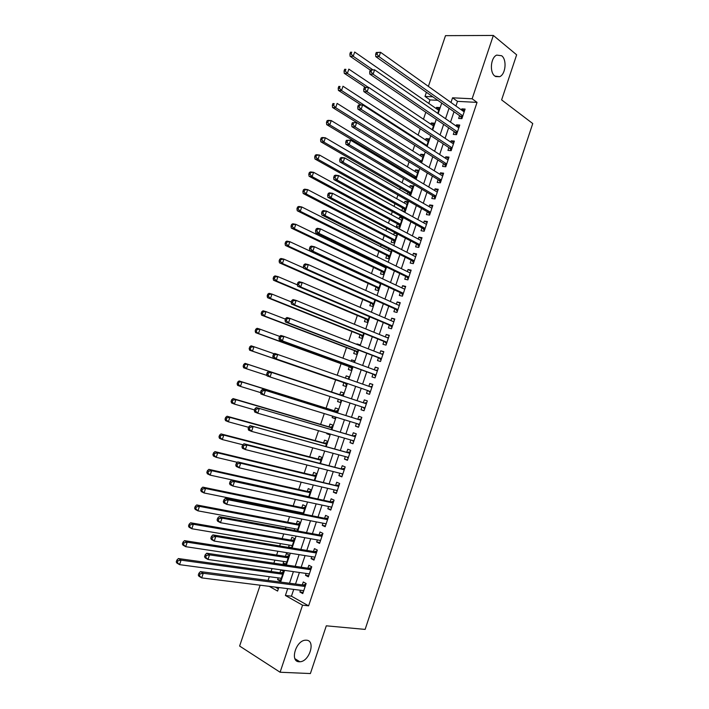 <?xml version="1.0" encoding="UTF-8"?>
<svg xmlns="http://www.w3.org/2000/svg" width="709" height="709" viewBox="0 0 709 709"><rect width="100%" height="100%" fill="white"/><g stroke="black" fill="none" stroke-linecap="round" stroke-linejoin="round"><path stroke-width="1.06" d="M494.864 76.085C489.396 72.362 490.681 57.491 496.725 55.098L501.662 55.745C507.103 59.671 505.668 74.392 499.65 76.696L494.864 76.085M299.198 661.763C289.556 661.834 295.875 640.36 305.535 640.192L306.403 640.192C315.957 640.395 309.478 661.701 299.845 661.763L299.198 661.763M428.387 86.383L445.5 35.654L493.34 35.45L516.648 54.815L501.618 99.889L532.751 123.552L365.126 629.406L326.3 625.817L310.391 673.55L280.099 672.238L239.615 646.05L260.141 585.2M437.816 100.323L429.973 99.907L428.794 103.417M425.817 112.252L423.459 119.236M420.26 128.746L418.124 135.073M414.694 145.265L412.78 150.937M409.111 161.812L407.427 166.828M405.672 172.03L405.353 172.969M403.527 178.393L402.065 182.745M400.337 187.867L399.725 189.666M397.935 194.993L396.685 198.688M394.993 203.722L394.089 206.39M392.325 211.628L391.306 214.65M389.64 219.604L388.443 223.149M386.715 228.289L385.918 230.647M384.278 235.512L382.789 239.926M381.087 244.977L380.52 246.661M378.907 251.447L377.126 256.738M375.46 261.701L375.114 262.711M373.528 267.408L371.454 273.577M368.139 283.396L365.773 290.442M362.751 299.411L360.075 307.334M357.345 315.443L354.376 324.261M351.93 331.511L348.66 341.215M346.506 347.596L342.934 358.196M341.082 363.708L337.209 375.203M335.641 379.856L331.555 391.98M330.031 396.508L326.096 408.162M324.27 413.586L320.636 424.372M318.509 430.691L315.159 440.617M312.731 447.822L309.682 456.88M306.953 464.989L304.188 473.169M301.157 482.182L298.693 489.494M295.352 499.402L293.189 505.836M291.567 510.64L291.248 511.579M289.538 516.657L287.668 522.205M286.011 527.115L285.461 528.746M283.715 533.93L282.138 538.61M280.454 543.617L279.665 545.948M277.884 551.247L276.607 555.032M274.888 560.145L273.86 563.176M272.043 568.583L271.06 571.481M269.305 576.701L268.046 580.432M429.973 99.907L425.001 96.433L426.401 92.285M459.592 115.656L458.652 118.447L461.896 118.66L465.104 109.071L461.86 108.885L461.497 109.966M454.239 131.608L453.308 134.409L456.525 134.666L459.751 125.059L456.516 124.828L456.117 126.007M448.886 147.596L447.946 150.388L451.154 150.698L454.38 141.082L451.163 140.799L450.729 142.075M443.515 163.602L442.576 166.402L445.775 166.757L449.01 157.123L445.801 156.795L445.341 158.169M438.144 179.634L437.205 182.443L440.386 182.842L443.621 173.191L440.431 172.819L439.934 174.299M432.756 195.693L431.816 198.502L434.989 198.945L438.233 189.276L435.051 188.86L434.52 190.446M427.367 211.778L426.419 214.597L429.583 215.084L432.827 205.397L429.663 204.936L429.096 206.62M421.97 227.89L421.022 230.709L424.168 231.249L427.421 221.545L424.266 221.04L423.663 222.812M416.555 244.029L415.607 246.856L418.744 247.432L422.006 237.719L418.859 237.161L418.23 239.039M411.14 260.194L410.192 263.021L413.312 263.651L416.573 253.919L413.444 253.317L412.78 255.293M405.708 276.377L404.759 279.213L407.87 279.887L411.14 270.147L408.021 269.5L407.321 271.574M400.275 292.595L399.327 295.44L402.42 296.158L405.69 286.392L402.588 285.7L401.852 287.881M394.833 308.84L393.876 311.685L396.96 312.456L400.239 302.672L397.146 301.937L396.384 304.214M389.374 325.112L388.426 327.957L391.492 328.772L394.78 318.979L391.696 318.19L390.898 320.574M383.915 341.401L382.957 344.264L386.015 345.123L389.303 335.313L386.237 334.48L385.404 336.961M378.446 357.726L377.48 360.589L380.529 361.493L383.826 351.664L380.768 350.787L379.9 353.374M372.961 374.077L372.003 376.94L375.034 377.897L378.331 368.051L375.291 367.129L374.387 369.823M367.475 390.455L366.509 393.327L369.531 394.328L372.837 384.464L369.806 383.489L368.866 386.29M361.953 406.913L361.014 409.731L364.018 410.777L367.324 400.904L364.311 399.885L363.354 402.756M356.414 423.441L355.501 426.162L358.497 427.261L361.812 417.371L358.807 416.298L357.841 419.179M350.866 439.997L349.98 442.629L352.967 443.772L356.281 433.864L353.295 432.747L352.329 435.627M345.31 456.578L344.459 459.113L347.428 460.309L350.751 450.383L347.773 449.222L346.807 452.103M339.735 473.195L338.92 475.633L341.871 476.873L345.203 466.93L342.243 465.716L341.277 468.605M334.161 489.83L333.372 492.17L336.314 493.464L339.655 483.503L336.704 482.244L335.729 485.142M328.568 506.501L327.824 508.743L330.748 510.081L334.09 500.111L331.156 498.799L330.181 501.697M322.976 523.198L322.258 525.342L325.174 526.725L328.515 516.737L325.599 515.381L324.625 518.288M317.375 539.912L316.684 541.968L319.582 543.404L322.941 533.398L320.025 531.989L319.05 534.896M311.756 556.662L311.1 558.621L313.99 560.101L317.348 550.078L314.45 548.624L313.475 551.54M306.128 573.439L305.508 575.3L308.38 576.834L311.747 566.792L308.867 565.286L307.883 568.21M280.711 580.077L277.609 579.661L278.203 577.888M277.609 579.661L280.339 581.176L283.644 571.348L280.906 569.868L279.94 572.721M286.188 563.797L283.104 563.336L283.724 561.475M283.104 563.336L285.851 564.807L289.148 554.996L286.392 553.561L285.435 556.405M291.656 547.552L288.59 547.038L289.245 545.088M291.532 547.906L294.643 538.663L291.869 537.271L290.912 540.125M297.248 530.908L300.12 522.365L297.346 521.018L296.389 523.862M294.749 528.728L294.2 530.35M302.956 513.936L305.597 506.084L302.805 504.79L301.848 507.626M300.244 512.394L299.934 513.325M308.663 496.991L311.065 489.839L308.255 488.59L307.307 491.417M314.353 480.073L316.524 473.612L313.697 472.407L312.749 475.243M320.034 463.181L321.966 457.42L319.139 456.259L318.19 459.086M325.697 446.324L327.407 441.246L324.562 440.129L323.614 442.957M329.667 434.537L326.734 433.695L326.929 433.11M331.36 429.486L332.84 425.099L329.977 424.035L329.029 426.853M335.065 418.487L332.149 417.601L332.636 416.148M337.014 412.682L338.264 408.987L335.392 407.959L334.444 410.768M340.453 402.473L337.555 401.542L338.335 399.211M342.66 395.914L343.67 392.892L340.79 391.917L339.841 394.718M349.05 376.904L346.178 375.894L345.443 378.092M343.892 382.7L342.952 385.501L345.832 386.458L346.887 383.347M354.411 360.952L351.567 359.897L351.123 361.218M349.28 366.686L348.341 369.486L351.239 370.399L352.506 366.624M359.773 345.026L356.937 343.927L356.787 344.379M354.66 350.707L353.72 353.507L356.627 354.376L358.125 349.927M360.03 334.754L359.091 337.546L362.015 338.37L363.735 333.257M365.383 318.82L364.453 321.611L367.386 322.382L369.327 316.613M370.736 302.92L369.806 305.694L372.757 306.43L374.919 299.996M376.08 287.039L375.15 289.813L378.11 290.504L380.503 283.405M383.33 265.512L382.984 266.522M381.415 271.184L380.485 273.958L383.463 274.596L386.068 266.85M388.904 248.939L388.346 250.605M386.742 255.355L385.811 258.12L388.807 258.723L391.634 250.312M397.031 234.262L394.319 232.836L393.69 234.714M392.068 239.545L391.138 242.31L394.133 242.868L397.182 233.81M402.322 218.54L399.628 217.069L399.025 218.859M397.377 223.769L396.446 226.525L399.459 227.04L402.65 217.557L399.628 217.069M407.595 202.845L404.928 201.329L404.36 203.022M402.677 208.012L401.781 210.662M412.868 187.167L410.219 185.607L409.678 187.211M407.967 192.29L407.365 194.08M418.133 171.525L415.501 169.912L414.987 171.418M413.258 176.585L412.939 177.516M423.388 155.9L420.774 154.243L420.295 155.661M428.635 140.293L426.038 138.601L425.595 139.921M433.873 124.722L431.294 122.985L430.877 124.208M275.269 587.096L278.345 588.824M289.68 547.605L288.59 547.038M326.734 433.695L329.579 434.785L329.862 433.952M332.149 417.601L335.011 418.656L335.552 417.043M337.555 401.542L340.426 402.544L341.233 400.16M348.314 379.093L349.076 376.825L346.178 375.894M353.968 362.272L354.473 360.784L351.567 359.897M359.623 345.478L359.862 344.769L356.937 343.927M395.852 233.11L394.319 232.836M402.056 210.821L404.777 211.238L407.959 201.773L404.928 201.329M409.669 195.4L413.258 186.006L410.219 185.607M415.58 179.102L418.558 170.266L415.501 169.912M421.128 162.618L423.84 154.562L420.774 154.243M426.667 146.16L429.113 138.875L426.038 138.601M432.189 129.729L434.387 123.206L431.294 122.985M437.71 113.325L439.642 107.573L436.54 107.387L436.159 108.53M293.73 589.401L291.443 596.189L308.61 605.849L477.042 102.388L457.491 101.36L455.94 106.004M454.017 111.73L450.516 122.152M448.629 127.788L445.092 138.317M443.231 143.865L439.66 154.518M437.825 159.977L434.209 170.745M432.41 176.116L428.759 186.99M426.986 192.272L423.3 203.27M421.554 208.464L417.823 219.577M416.112 224.673L412.346 235.902M410.662 240.918L406.86 252.262M405.202 257.19L401.356 268.649M399.734 273.479L395.852 285.062M394.257 289.804L390.34 301.493M388.771 306.146L384.81 317.96M383.277 322.524L379.28 334.453M377.773 338.929L373.732 350.973M372.26 355.351L368.184 367.528M366.739 371.808L362.618 384.101M361.209 388.293L357.052 400.674M355.652 404.857L351.513 417.202M350.069 421.492L345.957 433.757M344.477 438.162L340.391 450.348M338.875 454.85L334.816 466.956M333.265 471.574L329.233 483.6M327.647 488.324L323.641 500.262M322.019 505.1L318.031 516.958M316.374 521.904L312.421 533.682M310.728 538.734L306.802 550.432M305.074 555.599L301.174 567.209M299.402 572.482L295.529 584.021M300.501 590.251L299.907 592.006L302.77 593.593L306.137 583.534L303.275 581.983L302.291 584.898M493.34 35.45L472.132 98.781L452.555 97.807L450.986 102.477M477.042 102.388L472.132 98.781M308.61 605.849L302.557 605.176L280.099 672.238M287.694 588.647L285.399 595.48L302.557 605.176M449.054 108.238L445.536 118.713M443.63 124.385L440.076 134.976M438.197 140.559L434.599 151.265M432.756 156.751L429.122 167.581M427.305 172.978L423.636 183.923M421.846 189.232L418.133 200.292M416.378 205.513L412.629 216.688M410.901 221.82L407.108 233.11M405.415 238.153L401.586 249.559M399.92 254.513L396.047 266.035M394.417 270.9L390.508 282.545M388.904 287.313L384.952 299.074M383.383 303.753L379.395 315.638M377.853 320.22L373.82 332.22M372.314 336.722L368.237 348.837M366.766 353.242L362.654 365.481M361.2 369.788L357.052 382.151M355.634 386.37L351.451 398.821M350.042 403.031L345.868 415.447M344.423 419.763L340.276 432.1M338.787 436.522L334.675 448.779M333.15 453.317L329.065 465.485M327.505 470.129L323.437 482.226M321.842 486.977L317.809 498.994M316.179 503.851L312.173 515.78M310.498 520.752L306.518 532.601M304.817 537.688L300.864 549.448M299.118 554.642L295.192 566.331M293.411 571.631L289.511 583.232M432.844 96.823L425.001 96.433M269.225 586.334L277.591 591.067L278.779 587.531M280.622 582.071L284.557 570.373M286.356 565.02L290.318 553.233M292.081 547.995L296.07 536.128M297.798 531.006L301.812 519.05M303.496 514.043L307.546 502.007M309.195 497.106L313.272 484.991M314.885 480.197L318.988 468.002M320.557 463.314L324.687 451.039M326.229 446.466L330.385 434.103M331.883 429.645L336.066 417.202M337.537 412.851L341.747 400.328M343.174 396.083L347.392 383.525M348.828 379.271L353.02 366.81M354.482 362.459L358.63 350.122M360.128 345.682L364.24 333.452M365.764 328.923L369.832 316.826M371.383 312.199L375.416 300.217M377.002 295.493L380.99 283.635M382.612 278.823L386.556 267.089M388.204 262.179L392.112 250.561M393.796 245.571L397.669 234.067M399.371 228.98L403.208 217.592M404.945 212.416L408.73 201.152M410.502 195.888L414.251 184.739M416.059 179.386L419.763 168.352M421.598 162.902L425.267 151.992M427.128 146.453L430.762 135.658M432.658 130.031L436.248 119.351M438.171 113.635L441.725 103.071M291.443 596.189L285.399 595.48M457.491 101.36L452.555 97.807M303.168 592.405L299.907 592.006M439.101 109.168L436.54 107.387M308.743 575.752L305.508 575.3M314.317 559.126L311.1 558.621M319.874 542.527L316.684 541.968M325.431 525.954L322.258 525.342M330.97 509.408L327.824 508.743M336.509 492.888L333.372 492.17M342.03 476.404L338.92 475.633M347.552 459.937L344.459 459.113M353.055 443.497L349.98 442.629M358.55 427.093L355.501 426.162M364.045 410.706L361.014 409.731M372.81 384.553L369.806 383.489M378.269 368.237L375.291 367.129M383.729 351.948L380.768 350.787M389.179 335.685L386.237 334.48M394.621 319.458L391.696 318.19M400.044 303.248L397.146 301.937M405.468 287.065L402.588 285.7M410.883 270.909L408.021 269.5M416.289 254.779L413.444 253.317M421.678 238.676L418.859 237.161M427.066 222.599L424.266 221.04M432.446 206.549L429.663 204.936M437.816 190.526L435.051 188.86M443.178 174.529L440.431 172.819M448.522 158.55L445.801 156.795M453.866 142.606L451.163 140.799M459.202 126.681L456.516 124.828M464.528 110.79L461.86 108.885M305.269 586.13L303.248 585.031L200.434 571.605L203.261 573.28L305.154 586.467M200.053 573.918L203.261 573.28L201.693 577.888L198.866 576.195L198.298 575.088L199.424 575.761L200.053 573.918L198.919 573.244L198.298 575.088M303.753 590.659L201.693 577.888L199.424 575.761M303.248 585.031L305.925 584.163M200.434 571.605L198.919 573.244M283.396 572.101L280.897 572.854L178.393 558.55L181.087 560.145L179.554 564.639L281.305 578.305M282.678 574.21L181.087 560.145L177.941 560.757L176.86 560.119L176.249 561.909L177.321 562.556L177.941 560.757M177.321 562.556L179.554 564.639L176.86 563.035L176.249 561.909M176.86 560.119L178.393 558.55M310.87 569.416L308.84 568.343L206.682 553.242L209.536 554.855L310.764 569.717M206.328 555.475L209.536 554.855L207.967 559.463L205.123 557.823L204.564 556.662L205.707 557.318L206.328 555.475L205.193 554.828L204.564 556.662M309.363 573.9L207.967 559.463L205.707 557.318M308.84 568.343L311.499 567.528M206.682 553.242L205.193 554.828M316.462 552.728L314.415 551.691L212.922 534.905L215.793 536.465L316.365 553.002M212.603 537.067L215.793 536.465L214.224 541.064L211.362 539.487L210.83 538.282L211.973 538.911L212.603 537.067L211.45 536.447L210.83 538.282M314.964 557.177L214.224 541.064L211.973 538.911M314.415 551.691L317.065 550.911M212.922 534.905L211.45 536.447M322.046 536.066L319.989 535.073L219.152 516.613L222.041 518.111L321.957 536.314M218.851 518.696L222.041 518.111L220.481 522.693L217.601 521.177L217.078 519.927L218.23 520.53L218.851 518.696L217.698 518.093L217.078 519.927M320.565 540.48L220.481 522.693L218.23 520.53M319.989 535.073L322.622 534.329M219.152 516.613L217.698 518.093M327.611 519.431L325.555 518.474L225.373 498.347L228.271 499.783L327.54 519.653M225.099 500.359L228.271 499.783L226.72 504.365L223.822 502.911L223.317 501.609L224.469 502.194L225.099 500.359L223.938 499.783L223.317 501.609M326.149 523.809L226.72 504.365L224.469 502.194M325.555 518.474L328.17 517.765M326.016 524.208L325.458 523.676M225.373 498.347L223.938 499.783M288.864 555.838L286.383 556.556L184.508 540.648L187.22 542.19L185.687 546.674L286.808 561.945M288.182 557.85L187.22 542.19L184.083 542.784L183.002 542.163L182.381 543.954L183.471 544.583L184.083 542.784M183.471 544.583L185.687 546.674L182.984 545.124L182.381 543.954M183.002 542.163L184.508 540.648M294.324 539.602L291.86 540.285L190.615 522.781L193.344 524.261L191.82 528.746L292.303 545.602M293.677 541.525L193.344 524.261L190.216 524.846L189.126 524.243L188.514 526.034L189.604 526.636L190.216 524.846M189.604 526.636L191.82 528.746L189.09 527.248L188.514 526.034M189.126 524.243L190.615 522.781M299.774 523.393L297.328 524.04L196.712 504.941L199.459 506.368L197.935 510.843L297.798 529.286M299.163 525.218L199.459 506.368L196.331 506.935L195.241 506.359L194.629 508.149L195.719 508.725L196.331 506.935M195.719 508.725L197.935 510.843L195.197 509.399L194.629 508.149M195.241 506.359L196.712 504.941M302.663 512.882L303.16 513.343M305.224 507.21L302.778 507.821L202.801 487.136L205.566 488.51L204.041 492.968L303.275 513.006M304.64 508.938L205.566 488.51L202.446 489.059L201.338 488.501L200.727 490.291L201.835 490.841L202.446 489.059M201.835 490.841L204.041 492.968L201.285 491.585L200.727 490.291M201.338 488.501L202.801 487.136M333.177 502.832L331.103 501.901L231.577 480.117L234.502 481.5L333.115 503.018M231.329 482.058L234.502 481.5L232.942 486.064L230.026 484.672L229.539 483.325L230.709 483.884L231.329 482.058L230.159 481.5L229.539 483.325M331.723 507.174L232.942 486.064L230.709 483.884M331.103 501.901L333.709 501.236M331.555 507.671L330.864 506.988M231.577 480.117L230.159 481.5M310.657 491.053L308.229 491.629L208.88 469.358L211.654 470.679L210.13 475.127L308.743 496.743M310.108 492.684L211.654 470.679L208.543 471.21L207.436 470.679L206.824 472.46L207.932 472.992L208.543 471.21M207.932 472.992L210.13 475.127L207.356 473.798L206.824 472.46M207.436 470.679L208.88 469.358M338.734 486.25L237.781 461.914L240.714 463.243L338.68 486.409M237.55 463.783L240.714 463.243L239.163 467.798L236.23 466.46L235.751 465.077L236.93 465.609L237.55 463.783L236.372 463.252L235.751 465.077M337.289 490.557L239.163 467.798L236.93 465.609M336.651 485.355L339.239 484.734M337.094 491.151L336.261 490.318M237.781 461.914L236.372 463.252M316.081 474.915L313.67 475.464L214.942 451.615L217.734 452.874L216.218 457.323L237.347 462.321M315.567 476.448L217.734 452.874L214.632 453.397L213.515 452.891L212.904 454.673L214.021 455.178L214.632 453.397M214.021 455.178L216.218 457.323L213.427 456.047L212.904 454.673M213.515 452.891L214.942 451.615M344.273 469.704L243.958 443.754L246.909 445.022L344.237 469.828M243.763 445.544L246.909 445.022L245.367 449.568L242.416 448.292L241.955 446.856L243.143 447.37L243.763 445.544L242.575 445.039L241.955 446.856M342.846 473.975L245.367 449.568L243.143 447.37M342.19 468.844L344.76 468.25M342.615 474.667L341.658 473.674M243.958 443.754L242.575 445.039M321.496 458.812L319.103 459.317L220.995 433.908L223.805 435.104L222.289 439.545L242.859 444.773M321.017 460.247L223.805 435.104L220.712 435.618L219.586 435.131L218.984 436.904L220.1 437.391L220.712 435.618M220.1 437.391L222.289 439.545L219.48 438.33L218.984 436.904M219.586 435.131L220.995 433.908M349.812 453.184L250.135 425.622L349.776 453.281M249.958 427.341L253.104 426.827L251.553 431.373L248.593 430.15L248.15 428.67L249.338 429.158L249.958 427.341L248.77 426.853L248.15 428.67M348.394 457.411L251.553 431.373L249.338 429.158M347.711 452.351L350.273 451.801M348.128 458.209L347.038 457.048M250.135 425.622L248.77 426.853M326.911 442.735L324.518 443.205L227.04 416.227L229.867 417.371L228.351 421.802L248.611 427.314M326.459 444.073L229.867 417.371L226.774 417.867L225.648 417.406L225.045 419.17L226.171 419.639L226.774 417.867M226.171 419.639L228.351 421.802L225.533 420.641L225.045 419.17M225.648 417.406L227.04 416.227M355.342 436.682L256.295 407.524L355.315 436.753M256.144 409.164L259.281 408.668L257.739 413.205L254.761 412.044L254.336 410.52L255.524 410.981L256.144 409.164L254.948 408.703L254.336 410.52M353.933 440.883L257.739 413.205L255.524 410.981M353.233 435.893L355.776 435.379M353.631 441.769L352.417 440.449M256.295 407.524L254.948 408.703M332.308 426.676L329.933 427.119L233.075 398.573L235.911 399.663L234.404 404.095L254.531 409.926M331.892 427.926L235.911 399.663L232.836 400.142L231.692 399.708L231.09 401.471L232.224 401.914L232.836 400.142M232.224 401.914L234.404 404.095L231.568 402.987L231.09 401.471M231.692 399.708L233.075 398.573M360.854 420.215L262.445 389.454L360.846 420.251M262.321 391.022L265.45 390.544L263.908 395.073L260.912 393.965L260.504 392.396L261.701 392.839L262.321 391.022L261.116 390.588L260.504 392.396M359.463 424.372L263.908 395.073L261.701 392.839M358.736 419.453L361.271 418.984M359.135 425.365L357.788 423.867M262.445 389.454L261.116 390.588M337.697 410.644L335.339 411.052L239.093 380.955L241.946 381.991L240.44 386.405L260.558 392.609M337.316 411.805L241.946 381.991L237.737 382.036L237.134 383.808L238.277 384.225L238.88 382.452M238.277 384.225L240.44 386.405L237.586 385.359L237.134 383.808M237.737 382.036L239.093 380.955M364.24 403.049L268.587 371.419L366.367 403.784L364.24 403.049L366.757 402.615M268.481 372.916L271.609 372.455L270.067 376.975L267.054 375.921L266.664 374.308L267.869 374.733L268.481 372.916L267.275 372.5L266.664 374.308M364.984 407.897L270.067 376.975L267.869 374.733M364.621 408.987L363.132 407.294M268.587 371.419L267.275 372.5M340.276 399.849L341.047 400.709M343.085 394.647L340.737 395.01L245.101 363.363L247.982 364.355L246.475 368.76L266.938 375.433M340.737 395.01L247.982 364.355L243.763 364.399L243.16 366.163L244.313 366.562L244.915 364.798M244.313 366.562L246.475 368.76L243.604 367.758L243.16 366.163M243.763 364.399L245.101 363.363M273.426 354.456L272.814 356.255L274.02 356.654L274.64 354.846L273.426 354.456L274.72 353.419L371.87 387.336M274.64 354.846L277.751 354.394L276.218 358.905L273.187 357.912L368.361 390.756L370.098 392.626M368.361 390.756L276.218 358.905L274.02 356.654M370.071 386.706L372.234 386.272M272.814 356.255L273.187 357.912M274.223 353.809L253.99 346.736L252.493 351.141L249.603 350.193L344.778 383.002L346.417 384.721M348.456 378.668L347.578 378.836M250.33 348.934L250.933 347.171L249.781 346.798L249.178 348.562L252.493 351.141L344.778 383.002M249.781 346.798L251.101 345.806L253.99 346.736L250.933 347.171M249.603 350.193L249.178 348.562M279.559 336.438L278.947 338.237L280.17 338.61L280.782 336.802L279.559 336.438L280.835 335.446L283.884 336.367L377.374 370.922M280.782 336.802L283.884 336.367L282.359 340.869L279.311 339.939L373.838 374.396L375.566 376.302M376 375.026L282.359 340.869L280.17 338.61M375.761 370.328L377.693 369.956M278.947 338.237L279.311 339.939M279.63 336.385L259.999 329.162L258.501 333.549L255.603 332.663L350.157 367.014L351.788 368.76M256.348 331.333L256.95 329.579L255.789 329.224L255.187 330.979L258.501 333.549L352.178 367.599M255.789 329.224L257.092 328.285L259.999 329.162L256.95 329.579M255.603 332.663L255.187 330.979M285.683 318.447L285.071 320.246L286.303 320.592L286.915 318.793L285.683 318.447L286.941 317.508L290.008 318.376L382.825 354.518M286.915 318.793L290.008 318.376L288.483 322.87L285.417 321.992L379.315 358.063L381.034 360.004M381.495 358.63L288.483 322.87L286.303 320.592M381.424 353.968L383.152 353.667M285.071 320.246L285.417 321.992M285.452 319.139L265.999 311.614L264.501 315.992L261.586 315.159L355.537 351.044L357.15 352.825M262.357 313.768L262.95 312.013L261.789 311.685L261.187 313.44L262.357 313.768L264.501 315.992L357.575 351.567M261.789 311.685L263.074 310.79L265.999 311.614L262.95 312.013M261.586 315.159L261.187 313.44M291.798 300.492L291.186 302.291L292.418 302.619L293.03 300.82L291.798 300.492L293.039 299.606L296.123 300.412L388.346 338.166M293.03 300.82L296.123 300.412L294.598 304.897L291.514 304.081L384.783 341.756L386.485 343.732M386.981 342.261L294.598 304.897L292.418 302.619M387.079 337.652L388.603 337.404M291.186 302.291L291.514 304.081M291.31 301.937L271.981 294.093L270.483 298.471L267.55 297.683L360.899 335.1L362.503 336.908M268.348 296.238L268.941 294.483L267.772 294.173L267.169 295.928L268.348 296.238L270.483 298.471L362.955 335.57M267.772 294.173L269.048 293.322L271.981 294.093L268.941 294.483M267.55 297.683L267.169 295.928M297.904 282.572L297.293 284.362L298.533 284.663L299.145 282.873L297.904 282.572L299.127 281.73L302.229 282.483L393.823 321.833M299.145 282.873L302.229 282.483L300.705 286.959L297.603 286.197L390.242 325.475L391.926 327.478M392.449 325.918L300.705 286.959L298.533 284.663M392.724 321.363L394.044 321.168M297.293 284.362L297.603 286.197M297.381 284.858L277.955 276.607L276.466 280.977L273.514 280.241L366.252 319.183L367.847 321.026M274.33 278.726L274.924 276.98L273.745 276.696L273.151 278.442L274.33 278.726L276.466 280.977L368.326 319.591M273.745 276.696L275.003 275.89L277.955 276.607L274.924 276.98M273.514 280.241L273.151 278.442M303.993 264.687L303.381 266.469L304.631 266.752L305.242 264.962L303.993 264.687L305.198 263.89L308.318 264.59L399.282 305.526M305.242 264.962L308.318 264.59L306.793 269.057L303.682 268.348L395.684 309.221L397.359 311.26M397.917 309.603L306.793 269.057L304.631 266.752M398.352 305.109L399.477 304.95M303.381 266.469L303.682 268.348M303.612 267.905L283.919 259.148L282.43 263.509L279.47 262.835L371.596 303.292L373.182 305.162M280.303 261.258L280.897 259.512L279.709 259.246L279.116 260.983L280.303 261.258L282.43 263.509L373.696 303.638M279.709 259.246L280.95 258.484L283.919 259.148L280.897 259.512M279.47 262.835L279.116 260.983M310.072 246.829L309.47 248.611L310.719 248.868L311.331 247.087L310.072 246.829L311.26 246.085L314.397 246.723L404.742 289.245M311.331 247.087L314.397 246.723L312.873 251.181L309.744 250.534L401.126 292.994L402.792 295.068M403.377 293.313L312.873 251.181L310.719 248.868M403.97 288.882L404.901 288.767M309.47 248.611L309.744 250.534M380.387 283.742L289.875 241.716L288.386 246.076L285.408 245.456L376.94 287.429L378.509 289.325M380.37 283.343L379.705 283.423M286.259 243.807L286.861 242.07L285.665 241.822L285.071 243.568L286.259 243.807L288.386 246.076L379.049 287.721M285.665 241.822L286.888 241.113L289.875 241.716L286.861 242.07M285.408 245.456L285.071 243.568M316.143 228.998L315.54 230.779L316.799 231.019L317.402 229.237L316.143 228.998L317.313 228.307L320.468 228.892L410.183 272.983M317.402 229.237L320.468 228.892L318.944 233.341L315.806 232.747L406.558 276.794L408.207 278.894M408.827 277.051L318.944 233.341L316.799 231.019M409.58 272.69L410.316 272.611M315.54 230.779L315.806 232.747M385.731 267.851L295.813 224.328L294.332 228.67L291.337 228.103L382.266 271.591L383.826 273.514M385.838 267.532L385.2 267.594M292.214 226.401L292.808 224.656L291.612 224.434L291.018 226.171L292.214 226.401L294.332 228.67L384.393 271.822M291.612 224.434L292.817 223.769L295.813 224.328L292.808 224.656M291.337 228.103L291.018 226.171M322.205 211.211L321.594 212.984L322.861 213.196L323.472 211.424L322.205 211.211L323.357 210.564L326.521 211.087L415.625 256.755M323.472 211.424L326.521 211.087L325.006 215.536L321.851 214.995L411.982 260.611L413.613 262.755M414.269 260.806L325.006 215.536L322.861 213.196M415.182 256.525L415.713 256.481M321.594 212.984L321.851 214.995M391.067 251.979L301.75 206.957L300.262 211.3L297.257 210.777L387.593 255.772L389.135 257.73M391.146 251.757L390.694 251.792M298.152 209.013L298.746 207.276L297.541 207.081L296.947 208.809L298.152 209.013L300.262 211.3L389.737 255.949M297.541 207.081L298.737 206.452L301.75 206.957L298.746 207.276M297.257 210.777L296.947 208.809M328.249 193.451L327.647 195.223L328.914 195.418L329.525 193.637L328.249 193.451L329.393 192.848L332.565 193.318L421.057 240.555M329.525 193.637L332.565 193.318L331.059 197.758L327.886 197.27L417.388 244.463L419.01 246.643M419.693 244.596L331.059 197.758L328.914 195.418M327.647 195.223L327.886 197.27M396.402 236.141L307.671 189.622L306.191 193.956L303.168 193.495L392.901 239.979L394.434 241.973M304.09 191.66L304.675 189.932L303.47 189.746L302.876 191.483L304.09 191.66L306.191 193.956L395.064 240.094M303.47 189.746L304.64 189.17L307.671 189.622L304.675 189.932M303.168 193.495L302.876 191.483M334.285 175.717L333.682 177.489L334.958 177.658L335.57 175.885L334.285 175.717L335.41 175.167L338.601 175.584L426.472 224.372M335.57 175.885L338.601 175.584L337.094 180.015L333.904 179.581L422.794 228.342L424.407 230.549M425.116 228.413L337.094 180.015L334.958 177.658M333.682 177.489L333.904 179.581M401.719 220.322L313.582 172.314L312.102 176.638L309.062 176.231L398.21 224.212L399.725 226.233M310.01 174.343L310.595 172.615L309.381 172.455L308.787 174.184L310.01 174.343L312.102 176.638L400.39 224.274M309.381 172.455L310.542 171.924L313.582 172.314L310.595 172.615M309.062 176.231L308.787 174.184M340.311 158.018L339.708 159.791L340.994 159.933L341.596 158.169L340.311 158.018L341.419 157.513L344.627 157.877L431.887 208.224M341.596 158.169L344.627 157.877L343.121 162.299L339.921 161.927L428.192 212.248L429.787 214.49M430.531 212.257L343.121 162.299L340.994 159.933M339.708 159.791L339.921 161.927M407.028 204.529L319.484 155.041L318.013 159.357L314.956 159.002L403.501 208.473L405.016 210.529M315.913 157.052L316.506 155.324L315.283 155.182L314.69 156.911L315.913 157.052L318.013 159.357L405.708 208.473M315.283 155.182L316.427 154.695L319.484 155.041L316.506 155.324M314.956 159.002L314.69 156.911M346.329 140.355L345.726 142.119L347.02 142.243L347.623 140.479L346.329 140.355L350.645 140.205L437.285 192.104M347.623 140.479L350.645 140.205L349.138 144.618L345.921 144.299L433.58 196.171L435.158 198.449M435.938 196.127L349.138 144.618L347.02 142.243M345.726 142.119L345.921 144.299M412.337 188.762L325.378 137.794L323.907 142.11L320.831 141.8L408.792 192.759L410.289 194.842M321.815 139.788L322.409 138.06L321.177 137.945L320.583 139.673L321.815 139.788L323.907 142.11L411.007 192.706M321.177 137.945L322.303 137.502L325.378 137.794L322.409 138.06M320.831 141.8L320.583 139.673M352.338 122.719L351.735 124.483L353.029 124.589L353.631 122.817L352.338 122.719L356.645 122.56L442.682 176M353.631 122.817L356.645 122.56L355.147 126.964L351.912 126.698L438.951 180.13L440.528 182.435M441.335 180.024L355.147 126.964L353.029 124.589M351.735 124.483L351.912 126.698M358.329 105.118L357.735 106.873L359.038 106.953L359.631 105.198L358.329 105.118L362.645 104.95L448.061 159.933M359.631 105.198L362.645 104.95L361.147 109.346L357.894 109.142L444.321 164.107L445.881 166.455M446.723 163.947L361.147 109.346L359.038 106.953M357.735 106.873L357.894 109.142M364.311 87.544L363.717 89.299L365.029 89.361L365.622 87.606L364.311 87.544L368.627 87.367L453.441 143.883M365.622 87.606L368.627 87.367L367.129 91.762L363.859 91.603L449.683 148.119L451.225 150.494M452.103 147.889L367.129 91.762L365.029 89.361M363.717 89.299L363.859 91.603M417.628 173.023L331.254 120.583L329.782 124.881L326.698 124.633L414.074 177.073L415.456 179.023M327.709 122.56L328.294 120.831L327.062 120.743L326.468 122.462L327.709 122.56L329.782 124.881L416.307 176.958M327.062 120.743L328.17 120.344L331.254 120.583L328.294 120.831M326.698 124.633L326.468 122.462M422.918 157.309L337.129 103.399L335.658 107.688L332.556 107.493L419.631 161.687M333.584 105.357L334.169 103.638L332.929 103.558L332.344 105.278L333.584 105.357L335.658 107.688L421.598 161.235M332.929 103.558L334.169 103.638M332.556 107.493L332.344 105.278M428.192 141.614L342.988 86.241L341.525 90.53L338.406 90.38L360.925 104.843M339.451 88.182L340.036 86.471L338.796 86.409L338.202 88.129L339.451 88.182L341.525 90.53L426.871 145.531M338.796 86.409L340.036 86.471M338.406 90.38L338.202 88.129M370.284 70.005L369.69 71.76L371.002 71.795L371.605 70.04L370.284 70.005L374.6 69.819L458.812 127.859M371.605 70.04L374.6 69.819L373.102 74.206L369.814 74.099L455.036 132.149L456.569 134.559M457.465 131.865L373.102 74.206L371.002 71.795M369.69 71.76L369.814 74.099M433.465 125.945L348.837 69.119L347.375 73.399L344.246 73.302L365.259 87.251M345.31 71.042L345.895 69.331L344.645 69.296L344.06 71.006L345.31 71.042L347.375 73.399L368.334 87.358M344.645 69.296L345.895 69.331M344.246 73.302L344.06 71.006M376.249 52.493L375.655 54.247L376.975 54.256L377.569 52.51L376.249 52.493L380.556 52.306L464.165 111.871M377.569 52.51L380.556 52.306L379.067 56.685L375.77 56.631L460.38 116.214L461.896 118.651M462.826 115.868L379.067 56.685L376.975 54.256M375.655 54.247L375.77 56.631M438.72 110.303L354.677 52.023L353.215 56.295L350.078 56.25L370.258 70.085M351.159 53.928L351.744 52.218L350.485 52.209L349.9 53.911L351.159 53.928L353.215 56.295L372.81 69.774M350.485 52.209L351.744 52.218M350.078 56.25L349.9 53.911M305.357 585.856L303.736 584.96M281.384 572.801L282.882 573.616M280.897 572.854L282.794 573.882M310.959 569.15L309.319 568.29M316.542 552.479L314.902 551.646M322.116 535.836L320.468 535.029M327.691 519.218L326.025 518.439M286.861 556.512L288.368 557.301M286.383 556.556L288.288 557.558M292.338 540.24L293.854 541.011M291.86 540.285L293.774 541.251M297.798 524.004L299.322 524.749M297.328 524.04L299.242 524.979M303.257 507.795L304.781 508.513M302.778 507.821L304.71 508.725M333.248 502.628L331.582 501.875M308.699 491.612L310.241 492.294M308.229 491.629L310.17 492.498M338.796 486.064L337.121 485.337M314.14 475.447L315.682 476.111M313.67 475.464L315.62 476.297M344.335 469.526L342.651 468.835M319.564 459.317L321.115 459.955M319.103 459.317L321.053 460.123M349.865 453.016L348.181 452.351M324.988 443.205L326.539 443.816L324.935 443.214M324.518 443.205L326.486 443.985M355.386 436.531L353.694 435.893M330.394 427.128L331.963 427.713L330.367 427.128M329.933 427.119L331.909 427.864M359.445 424.425L358.435 424.062M360.899 420.082L359.197 419.471L360.899 420.082M335.8 411.069L337.369 411.628L335.8 411.069M335.339 411.052L337.324 411.761M364.949 407.994L363.238 407.4M366.411 403.651L364.692 403.067M341.189 395.037L342.766 395.578M370.452 391.59L368.733 391.022M371.906 387.247L370.178 386.689M345.15 383.259L346.736 383.782M375.938 375.203L374.21 374.662M375.983 375.07L373.838 374.396M377.392 370.878L376.55 370.621M350.157 367.014L352.169 367.634M350.53 367.271L352.125 367.767M381.415 358.851L379.687 358.337M381.469 358.701L379.315 358.063M355.537 351.044L357.549 351.637M355.9 351.318L357.496 351.788M386.892 342.518L385.147 342.039M386.946 342.358L384.783 341.756M360.899 335.1L362.919 335.667M361.262 335.375L362.866 335.827M392.352 326.22L390.606 325.759M392.414 326.043L390.242 325.475M366.252 319.183L368.281 319.715M366.615 319.467L368.228 319.892M397.802 309.948L396.047 309.514M397.864 309.753L395.684 309.221M371.596 303.292L373.643 303.798M371.959 303.585L373.581 303.984M403.244 293.703L401.48 293.296M403.315 293.499L401.126 292.994M376.94 287.429L378.987 287.898M377.294 287.721L378.925 288.102M408.685 277.476L406.913 277.095M408.756 277.263L406.558 276.794M382.266 271.591L384.322 272.026M382.621 271.893L384.251 272.238M414.109 261.284L412.328 260.93M414.18 261.054L411.982 260.611M387.593 255.772L389.658 256.179M387.947 256.082L389.578 256.41M419.524 245.11L417.743 244.791M419.604 244.871L417.388 244.463M392.901 239.979L394.975 240.36M393.256 240.298L394.895 240.599M424.93 228.972L423.14 228.67M425.019 228.715L422.794 228.342M398.21 224.212L400.293 224.567M398.555 224.54L400.204 224.815M430.336 212.86L428.537 212.576M430.425 212.585L428.192 212.248M403.501 208.473L405.592 208.792M403.846 208.809L405.504 209.058M435.725 196.765L433.917 196.517M435.822 196.482L433.58 196.171M408.792 192.759L410.892 193.052M409.137 193.096L410.803 193.327M441.104 180.698L439.296 180.476M441.202 180.405L438.951 180.13M446.475 164.665L444.658 164.461M446.581 164.355L444.321 164.107M451.846 148.651L450.02 148.482M451.952 148.332L449.683 148.119M414.074 177.073L416.183 177.33M414.411 177.41L416.086 177.622M419.338 161.404L421.456 161.634M419.755 161.758L421.359 161.936M457.199 132.663L455.364 132.521M457.314 132.335L455.036 132.149M462.552 116.701L460.708 116.586M462.667 116.356L460.38 116.214M299.845 661.763L294.935 658.705M499.65 76.696L495.6 76.572M305.304 586.033L303.461 585.031M281.118 572.854L282.829 573.794M310.905 569.309L309.08 568.352M316.498 552.612L314.69 551.699M322.081 535.951L320.282 535.073M327.655 519.307L325.874 518.474M286.622 556.565L288.324 557.451M292.126 540.293L293.81 541.144M297.62 524.048L299.287 524.855M303.097 507.83L304.755 508.601M333.221 502.699L331.449 501.91M308.575 491.638L310.214 492.374M338.778 486.117L337.023 485.364M314.034 475.473L315.665 476.173M344.326 469.571L342.58 468.853M319.493 459.335L321.097 459.999M349.856 453.042L348.128 452.36M355.386 436.549L353.667 435.902"/></g></svg>
